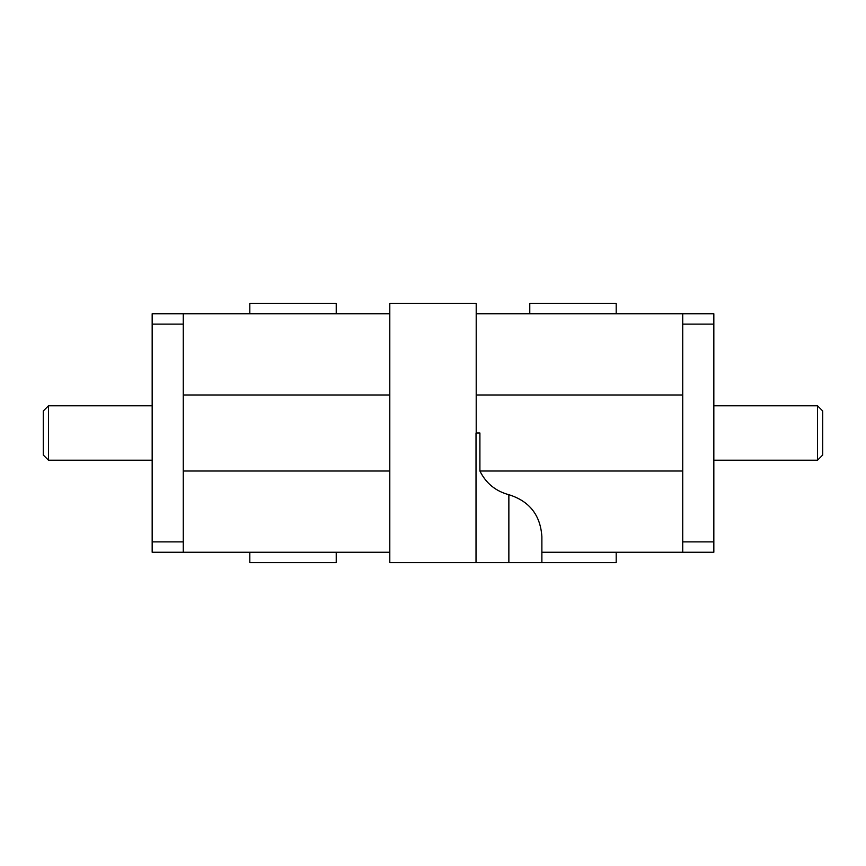 <?xml version="1.0" encoding="UTF-8"?>
<svg xmlns="http://www.w3.org/2000/svg" width="866" height="866" viewBox="0 0 866 866"><rect width="100%" height="100%" fill="white"/><g stroke="black" fill="none" stroke-linecap="round" stroke-linejoin="round"><path stroke-width="1.3" d="M682.733 471.017L479.905 471.017L479.905 433L476.019 433L476.019 562.619L389.797 562.619L389.797 303.381L476.203 303.381L476.203 433M48.485 460.214L48.485 405.786L43.3 410.971L43.3 455.029L48.485 460.214L152.167 460.214M817.515 433L817.515 460.214L822.7 455.029L822.7 410.971L817.515 405.786L817.515 433M152.167 324.122L183.267 324.122L183.267 313.752L152.167 313.752L152.167 552.248L183.267 552.248L183.267 541.878L152.167 541.878M682.733 324.122L713.833 324.122L713.833 313.752L682.733 313.752L682.733 552.248L713.833 552.248L713.833 541.878L682.733 541.878M541.878 552.248L682.733 552.248M183.267 552.248L389.797 552.248M389.797 313.752L183.267 313.752M682.733 313.752L476.203 313.752M476.019 562.619L616.191 562.619L616.191 552.248M183.267 394.983L389.797 394.983M389.797 471.017L183.267 471.017M183.267 324.122L183.267 541.878M249.809 552.248L249.809 562.619L336.225 562.619L336.225 552.248M249.809 313.752L249.809 303.381L336.225 303.381L336.225 313.752M529.775 313.752L529.775 303.381L616.191 303.381L616.191 313.752M713.833 324.122L713.833 541.878M476.203 394.983L682.733 394.983M479.905 471.017C485.988 483.282 495.633 491.174 508.862 494.702C529.462 501.154 540.46 515.151 541.878 536.693L541.878 562.619M508.862 494.702L508.862 562.619M152.167 405.786L48.485 405.786M713.833 460.214L817.515 460.214M713.833 405.786L817.515 405.786"/></g></svg>
